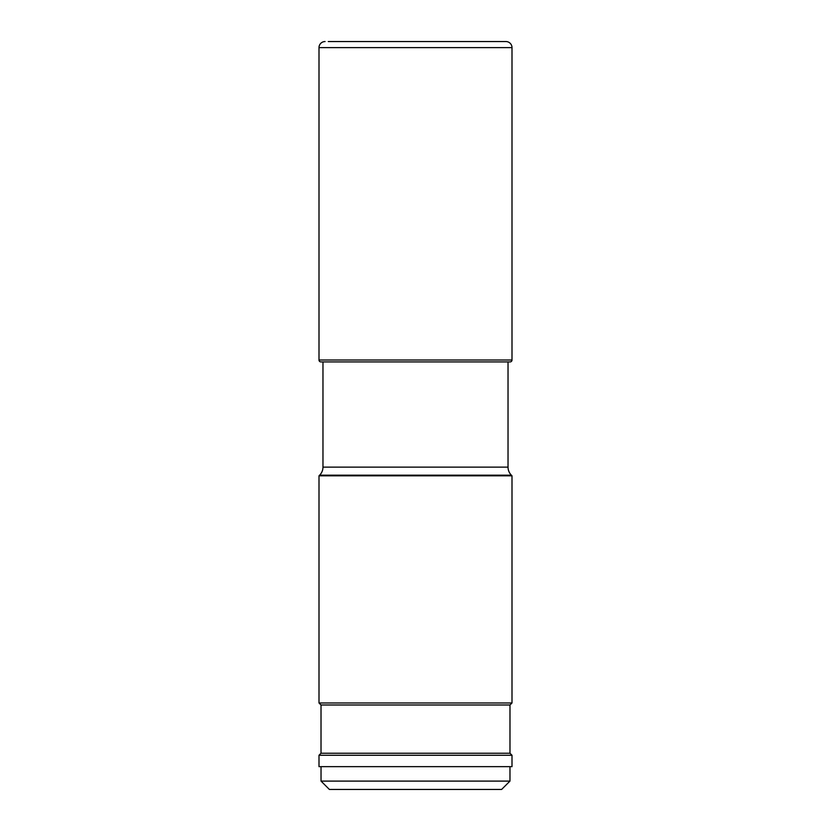 <?xml version="1.0" encoding="UTF-8"?>
<svg xmlns="http://www.w3.org/2000/svg" width="831" height="831" viewBox="0 0 831 831"><rect width="100%" height="100%" fill="white"/><g stroke="black" fill="none" stroke-linecap="round" stroke-linejoin="round"><path stroke-width="1.25" d="M328.287 41.55L505.923 41.55A6.077 6.077 0 0 1 512 47.627L512 360.01A1.901 1.901 0 0 1 510.099 361.911L320.901 361.911L322.968 361.911L322.968 467.126A11.395 11.395 0 0 1 319.623 475.187L319 475.81L319 702.974L512 702.974L512 475.81L511.377 475.187A11.395 11.395 0 0 1 508.032 467.126L508.032 361.911L510.099 361.911M319 360.01A1.901 1.901 0 0 0 320.901 361.911A1.901 1.901 0 0 1 319 360.01L319 47.627A6.077 6.077 0 0 1 325.077 41.55A6.077 6.077 0 0 0 319 47.627L319 360.01L512 360.01M501.612 789.45L329.388 789.45L501.612 789.45L509.974 781.088L321.026 781.088L329.388 789.45M321.026 766.649L321.026 781.088M509.974 766.649L509.974 781.088M512 766.649L319 766.649L319 755.254L512 755.254L512 766.649M321.015 753.239L321.015 704.989L509.985 704.989L509.985 753.239L321.015 753.239L319 755.254M319 475.81L512 475.81M319 47.627L512 47.627M319.623 475.187L511.377 475.187M508.032 467.126L322.968 467.126M509.985 753.239L512 755.254M509.985 704.989L512 702.974M321.015 704.989L319 702.974"/></g></svg>
